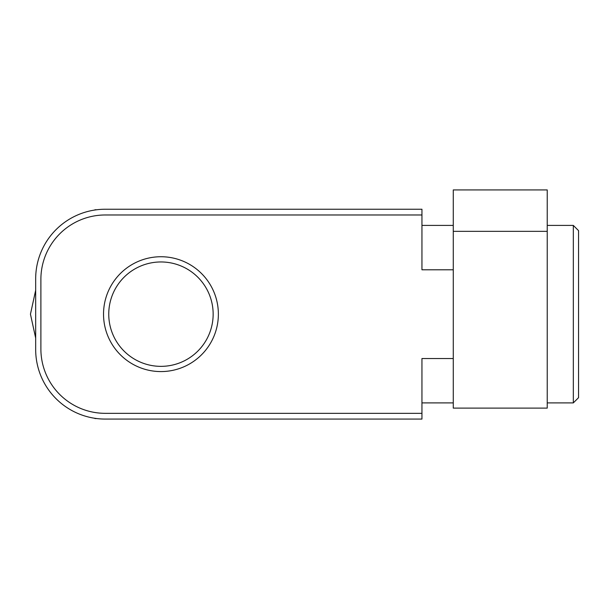 <?xml version="1.0" encoding="UTF-8"?>
<svg xmlns="http://www.w3.org/2000/svg" width="609" height="609" viewBox="0 0 609 609"><rect width="100%" height="100%" fill="white"/><g stroke="black" fill="none" stroke-linecap="round" stroke-linejoin="round"><path stroke-width="0.91" d="M94.974 209.755L96.762 209.755L94.974 209.755M35.672 338.079L30.45 314.191L35.672 290.234M94.974 418.558L96.762 418.558L94.974 418.558M421.953 413.336L105.273 413.336A64.379 64.379 0 0 1 40.887 348.957L40.887 279.356A64.379 64.379 0 0 1 105.273 214.977L421.953 214.977L421.953 209.237L105.273 209.237A69.601 69.601 0 0 0 35.672 278.838L35.672 349.482A69.601 69.601 0 0 0 105.273 419.076L421.953 419.076L421.953 358.526L421.953 402.899L453.271 402.899M453.271 225.414L421.953 225.414L421.953 269.787L453.271 269.787L453.271 408.114L547.232 408.114L547.232 231.336L453.271 231.336L453.271 269.787L421.953 269.787L421.953 214.977M573.328 402.899L578.55 397.677L578.55 230.636L573.328 225.414L573.328 402.899L547.232 402.899M421.953 358.526L453.271 358.526L421.953 358.526M547.232 231.336L547.232 189.924L453.271 189.924L453.271 231.336M103.53 314.16A57.421 57.421 0 0 1 189.658 264.428A57.421 57.421 0 0 1 189.658 363.885A57.421 57.421 0 0 1 103.53 314.16M108.752 314.16A52.199 52.199 0 0 1 187.047 268.95A52.199 52.199 0 0 1 187.047 359.363A52.199 52.199 0 0 1 108.752 314.16M573.328 225.414L547.232 225.414"/></g></svg>
